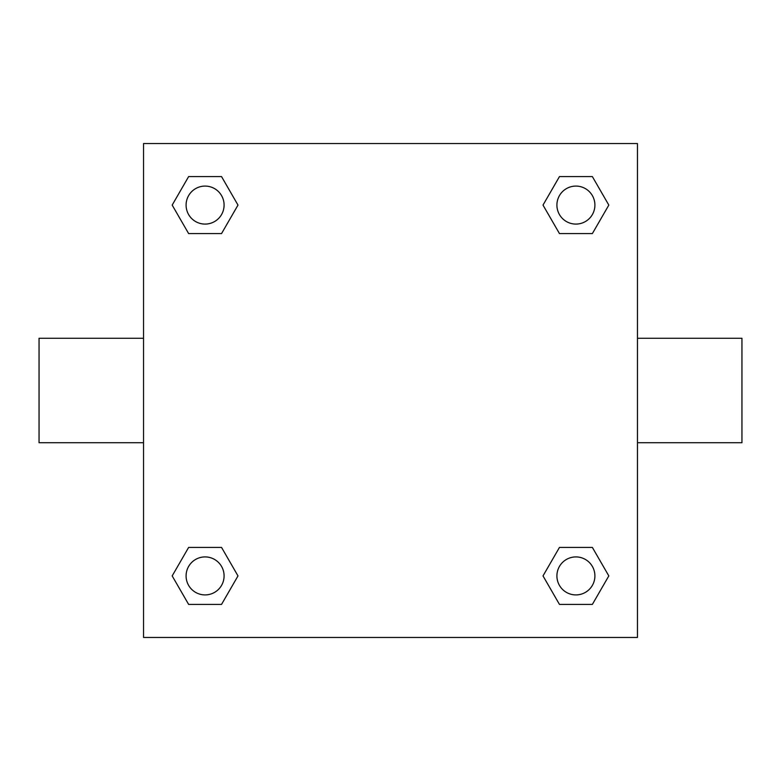 <?xml version="1.0" encoding="UTF-8"?>
<svg xmlns="http://www.w3.org/2000/svg" width="781" height="781" viewBox="0 0 781 781"><rect width="100%" height="100%" fill="white"/><g stroke="black" fill="none" stroke-linecap="round" stroke-linejoin="round"><path stroke-width="1.17" d="M221.54 233.578L188.631 233.578L172.181 205.091L188.631 176.594L221.54 176.594L237.99 205.091L221.54 233.578L188.631 233.578L212.266 233.578M212.266 547.422L221.54 547.422L237.99 575.909L221.54 604.406L188.631 604.406L172.181 575.909L188.631 547.422L221.54 547.422M568.734 233.578L559.46 233.578L543.01 205.091L559.46 176.594L592.369 176.594L608.819 205.091L592.369 233.578L559.46 233.578M559.46 547.422L592.369 547.422L608.819 575.909L592.369 604.406L559.46 604.406L543.01 575.909L559.46 547.422L592.369 547.422L568.734 547.422M637.462 442.739L741.95 442.739L741.95 338.261L637.462 338.261M143.538 338.261L39.05 338.261L39.05 442.739L143.538 442.739M143.538 143.538L637.462 143.538L637.462 637.462L143.538 637.462L143.538 143.538M592.369 604.406L559.46 604.406L592.369 604.406M594.907 575.909A18.998 18.998 0 0 0 566.41 559.46A18.998 18.998 0 0 0 566.41 592.369A18.998 18.998 0 0 0 594.907 575.909M221.54 604.406L188.631 604.406L221.54 604.406M224.088 575.909A18.998 18.998 0 0 0 195.592 559.46A18.998 18.998 0 0 0 195.592 592.369A18.998 18.998 0 0 0 224.088 575.909M559.46 176.594L592.369 176.594L559.46 176.594M594.907 205.091A18.998 18.998 0 0 0 566.41 188.631A18.998 18.998 0 0 0 566.41 221.54A18.998 18.998 0 0 0 594.907 205.091M188.631 176.594L221.54 176.594L188.631 176.594M224.088 205.091A18.998 18.998 0 0 0 195.592 188.631A18.998 18.998 0 0 0 195.592 221.54A18.998 18.998 0 0 0 224.088 205.091"/></g></svg>
